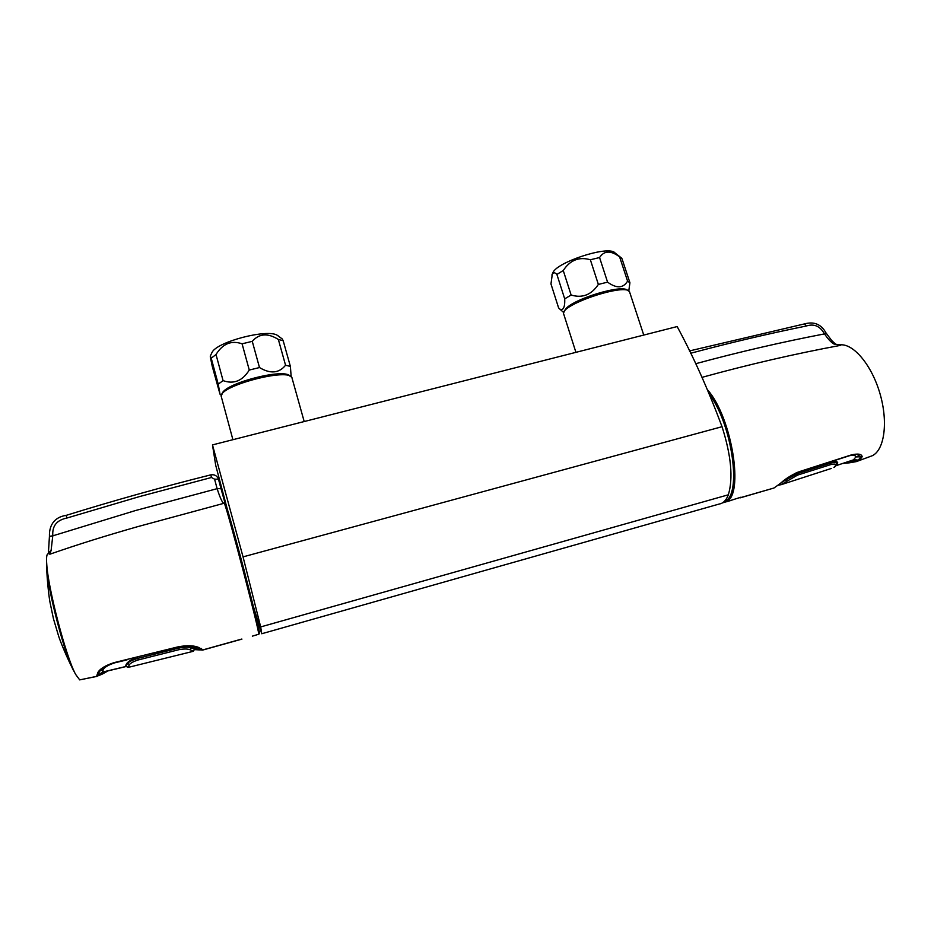 <?xml version="1.0" encoding="UTF-8"?>
<svg xmlns="http://www.w3.org/2000/svg" width="931" height="931" viewBox="0 0 931 931"><rect width="100%" height="100%" fill="white"/><g stroke="black" fill="none" stroke-linecap="round" stroke-linejoin="round"><path stroke-width="1.4" d="M215.689 465.221L227.56 510.176L215.689 465.221L212.477 444.902L677.151 326.56C693.106 355.933 708.06 389.309 722.037 426.689C731.196 455.527 733.302 478.231 728.345 494.792C726.192 500.343 723.189 503.415 719.326 503.997L261.879 633.708M253.325 606.174L261.739 633.755L260.68 626.924L243.049 556.878L212.477 444.902M289.972 376.171C284.898 367.489 222.334 383.944 222.16 394.092M278.171 335.812L277.101 335.172C267.022 328.852 217.947 341.549 212.233 352.046L211.64 353.093M291.194 376.915L290.379 366.395L285.561 365.255C278.986 373.296 270.293 374.064 259.493 367.547L249.275 370.049C242.456 380.942 233.716 384.468 223.068 380.616L216.015 354.525L211.232 358.191L218.238 384.154L220.007 394.162L212.268 366.407L210.325 357.015L210.313 356.003L211.232 358.191M223.068 380.616L218.238 384.154M249.275 370.049L242.083 343.807C231.377 340.118 222.684 343.69 216.015 354.525M259.493 367.547L252.266 341.351L242.083 343.807M285.561 365.255L278.346 339.443C267.802 332.844 259.109 333.473 252.266 341.351M290.379 366.395L283.199 340.758L278.346 339.443M283.199 340.758L282.256 338.954L277.101 335.172M627.703 290.588C623.467 283.431 570.668 299.666 565.129 309.814L564.349 311.617M614.669 252.441L613.738 251.94C604.172 246.692 557.844 262.239 553.13 272.213L552.607 273.272M628.739 291.112L629.926 282.78L627.587 281.15C623.235 288.331 616.566 288.657 607.582 282.151L598.365 284.421C591.429 294.871 582.341 298.409 571.122 295.034L563.255 270.514L556.901 274.436L564.698 298.851C564.931 303.622 564.442 306.834 563.232 308.464C562.068 310.244 560.532 310.046 558.6 307.882L550.966 283.932L552.304 274.214C553.41 272.294 554.946 272.364 556.901 274.436M571.122 295.034L564.698 298.851M598.365 284.421L590.359 259.761C579.094 256.525 570.051 260.11 563.255 270.514M607.582 282.151L599.564 257.55L590.359 259.761M627.587 281.15L619.604 256.875C610.806 250.299 604.126 250.52 599.564 257.55M629.926 282.78L621.989 258.667L619.604 256.875M643.752 335.067L629.693 292.276C628.309 281.86 558.565 305.077 563.744 314.154L575.917 352.337M304.193 421.545L292.066 378.195C291.252 366.721 216.399 386.435 221.369 396.909L232.901 439.7M193.345 651.316L194.591 649.198L190.995 647.813C188.784 646.882 184.699 646.964 178.764 648.057L179.183 649.629C184.094 648.779 187.678 648.802 189.912 649.722L193.345 651.13L192.356 651.537L130.131 666.922M130.131 666.91L128.141 667.155L129.362 664.711C130.584 663.012 133.564 661.417 138.3 659.928L179.183 649.629M137.695 657.344L137.904 658.345C132.19 660.091 128.746 661.801 127.594 663.477L126.127 665.723L126.593 666.596M777.932 485.284L781.121 484.644L797.471 475.136L797.39 473.611L782.564 481.793M836.922 463.289L836.783 463.254C836.818 462.079 834.7 462.044 830.429 463.161L830.545 464.662C834.199 463.766 836.038 463.906 836.061 465.081L833.897 467.455M107.321 671.065L97.79 675.51L102.352 672.124L103.434 669.308C104.738 667.108 108.45 664.955 114.594 662.86L126.988 659.904M104.132 671.833L101.886 674.3L96.615 676.372L97.79 672.636C99.92 668.807 105.343 665.467 114.047 662.639L178.508 646.742C187.608 645.218 194.381 645.486 198.862 647.557L202.679 649.954L241.664 639.073M198.07 647.65L202.388 650.071L194.637 649.407M96.789 676.418L79.682 679.886L96.615 676.372L97.79 675.51L99.477 671.344C102.876 668.691 102.899 665.968 114.164 662.86L114.21 662.756M189.447 646.161L187.247 645.87M194.498 648.698L195.743 648.348L189.959 646.254L193.229 646.498M134.681 658.077C130.608 660.009 127.919 661.871 126.628 663.675L125.359 666.608L126.511 666.515M126.628 663.675L127.047 663.431C130.328 660.37 133.04 658.543 135.193 657.949L135.204 657.949M126.174 665.874L126.977 663.512M49.855 554.213L51.1 550.454L52.776 535.849L135.554 510.525L217.121 488.67C220.496 499.097 222.893 503.939 224.301 503.205L137.555 526.69C106.134 535.686 79.717 543.82 49.855 554.213L48.365 553.212M79.682 679.886L75.586 674.335C66.043 657.007 48.133 588.706 46.759 564.407C46.317 558.437 46.597 554.969 47.597 553.992L48.296 553.747M201.399 648.5L202.504 650.117M49.459 536.733L52.776 535.849L49.483 536.291M224.93 502.728L221.019 488.694L225.477 503.869C228.851 510.758 260.505 631.311 259.4 633.057M211.488 477.487L210.755 474.868C214.537 474.275 217.109 475.718 218.482 479.221L221.008 488.647L218.482 479.221L214.584 479.186L211.488 477.487L139.615 496.549L66.799 518.067C56.826 520.103 52.171 525.887 52.799 535.406M195.719 648.535L192.449 646.731M201.108 648.791L202.039 649.431L198.943 649.629L196.208 648.407M194.998 647.999L196.278 648.197M191.949 646.719L191.355 646.568M191.565 646.731L194.404 648.185M850.911 455.271L856.683 454.281L860.884 456.784L858.103 460.426L843.719 463.149M838.552 345.075L840.402 344.831C853.797 343.667 871.986 365.522 880.098 394.011C888.337 422.465 884.357 450.278 872.138 455.783L856.404 461.59L849.619 462.788L847.641 461.834M836.387 465.57L853.471 459.856L855.915 456.923L862.176 456.714L859.29 460.554M832.849 461.345C834.898 461.101 836.236 461.473 836.864 462.486L836.853 463.487M836.69 465.046L837.725 462.882C837.621 461.799 836.119 461.241 833.222 461.229M731.312 500.261L740.878 497.212L731.312 500.261M872.138 455.783L870.101 456.562M740.052 497.887L773.975 488.007L740.797 497.573M804.349 323.941L804.477 323.918C814.09 321.276 821.235 324.256 825.937 332.821L824.284 333.577C819.943 326.036 813.938 323.511 806.269 326.013C768.04 333.798 729.462 342.887 690.546 353.28M824.284 333.577L824.529 333.892C827.903 338.942 831.057 342.329 833.99 344.039L835.759 344.261M840.402 344.831L833.99 344.039M839.483 345.145L835.572 344.144L831.662 340.478L826.169 333.147L824.529 333.892C781.854 342.073 738.888 352.023 695.643 363.73M777.501 485.551L781.074 482.805C785.997 478.348 792.153 474.612 799.531 471.586L851.12 454.991C857.986 453.385 861.675 453.956 862.176 456.714M849.991 455.585C853.878 455.108 855.857 455.55 855.915 456.923M777.885 485.214L773.975 488.007M702.044 377.346C748.582 364.51 794.795 353.838 840.693 345.32M243.049 556.878L722.037 426.689M728.345 494.792L260.68 626.924M46.701 566.723C46.899 580.385 49.378 599.599 49.995 602.264L53.439 618.719L58.688 636.315C59.887 640.319 67.3 658.904 74.236 671.728L74.631 672.403L74.236 671.717C65.368 657.67 47.085 587.95 46.701 566.711L46.643 563.872M178.531 646.975L178.764 648.057L137.904 658.345L138.3 659.928M189.912 649.722L190.995 647.813L190.715 646.417M127.477 662.953L129.362 664.711M193.345 651.13L194.591 649.198L194.276 647.639L194.614 649.279M126.697 666.712L128.141 667.155M781.121 484.644L779.526 484.097M787.184 480.838L785.531 479.57M836.806 463.301L836.061 465.081M797.471 475.136L830.545 464.662M797.029 472.634L797.39 473.611L830.429 463.161L830.091 462.242M834.397 467.199C836.794 465.197 837.597 463.929 836.829 463.382L836.271 461.857L836.946 463.126M114.047 662.639L178.589 646.801M178.508 646.742L178.601 646.964C184.932 645.602 184.175 645.893 187.468 645.881L198.862 647.557M97.79 672.636L98.954 671.984M103.434 669.308L99.594 671.204M102.352 672.124L125.359 666.608L125.871 665.805M259.435 633.208L258.713 634.244C259.819 632.638 227.641 510.083 224.301 503.205L225.418 503.706L230.038 518.59L244.516 571.727L259.423 633.196M51.1 550.454L48.4 552.979L49.448 536.151C49.122 526.923 52.986 517.345 66.194 515.355L66.287 515.39M252.359 636.152L258.713 634.244M66.799 518.067L66.194 515.355C115.002 500.238 163.193 486.75 210.755 474.868L210.755 474.938M221.008 488.67L217.121 488.67L214.584 479.186M859.278 460.554L857.079 459.937M857.067 459.926L853.471 459.856L836.422 465.523M837.725 462.882L836.888 462.567M709.888 395.047C732.464 425.409 741.902 495.35 724.923 501.146L726.029 501.762L723.201 502.67M707.769 390.112C732.138 417.775 744.428 495.711 726.029 501.762M689.405 350.952L804.489 323.907L806.269 326.013M799.531 471.586L799.264 471.877C796.866 471.959 790.931 475.543 781.458 482.642L781.621 482.374M221.473 395.349L220.112 394.255M212.233 352.046L210.313 356.003M563.825 312.653L558.972 308.324M553.061 272.317L551.874 275.064M613.738 251.94L621.559 258.073M46.701 566.711L46.666 563.115M128.431 667.248L127.256 667.062M125.941 664.909L126.127 665.723M831.267 468.468L780.783 484.807M189.645 646.289L186.27 645.858M48.912 553.538L47.597 553.992M259.4 633.557L258.713 634.36M73.13 669.121L73.863 670.716M47.167 570.144L46.759 564.419M102.131 674.16L108.031 670.89M194.649 649.64L199.537 649.919M104.377 671.751L126.465 666.445M202.737 650.059L241.944 639.108M849.514 462.8L842.706 463.487M849.619 462.788L856.345 461.601M725.517 502.007L731.021 500.447M850.829 455.294L799.322 471.866M777.222 485.784L781.365 482.712"/></g></svg>
